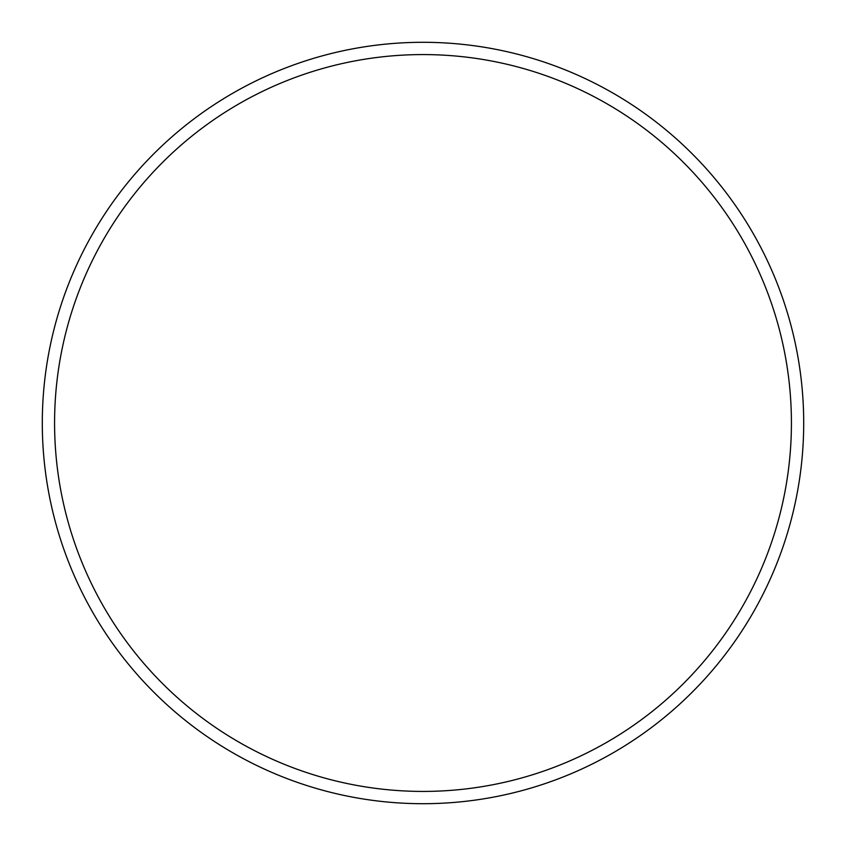 <?xml version="1.0" encoding="UTF-8"?>
<svg xmlns="http://www.w3.org/2000/svg" width="846" height="846" viewBox="0 0 846 846"><rect width="100%" height="100%" fill="white"/><g stroke="black" fill="none" stroke-linecap="round" stroke-linejoin="round"><path stroke-width="1.27" d="M791.422 423A368.422 368.422 0 0 0 423 54.578A368.422 368.422 0 0 0 54.578 423A368.422 368.422 0 0 0 423 791.422A368.422 368.422 0 0 0 791.422 423M42.3 423A380.7 380.7 0 0 1 423 42.3A380.7 380.7 0 0 1 803.7 423A380.7 380.7 0 0 1 423 803.7A380.7 380.7 0 0 1 42.3 423"/></g></svg>
